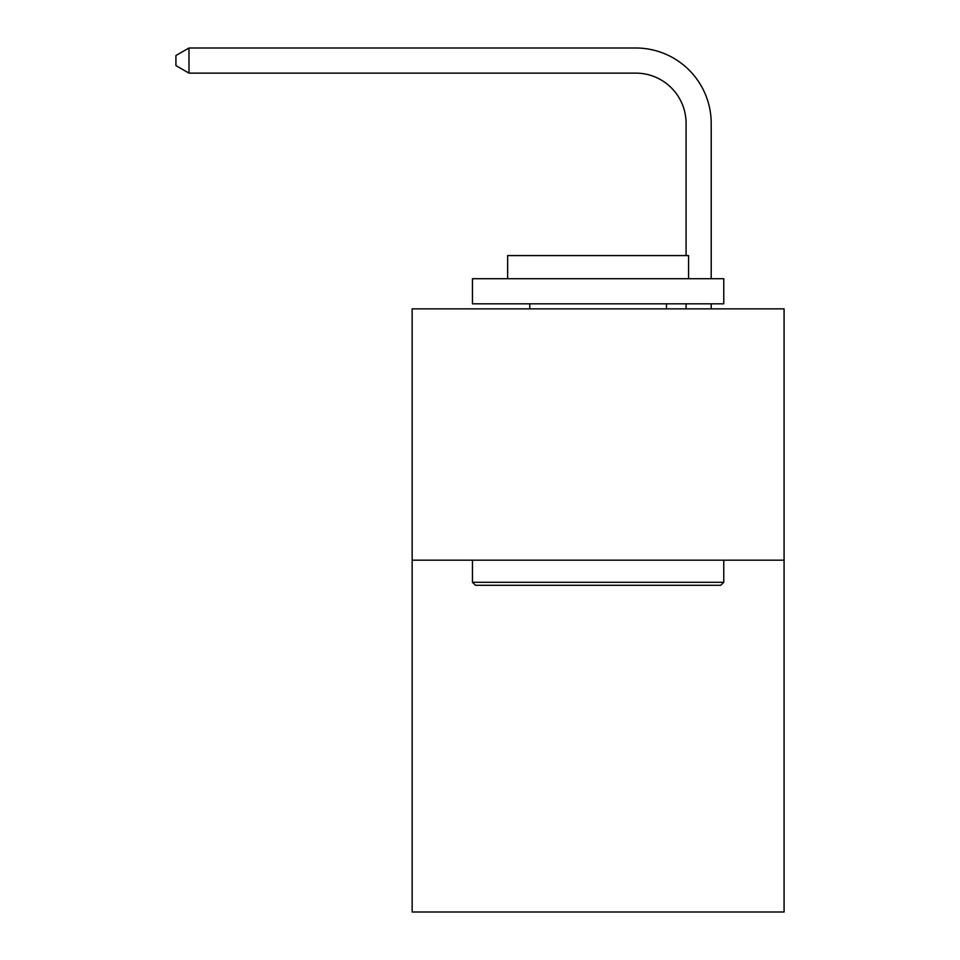 <?xml version="1.0" encoding="UTF-8"?>
<svg xmlns="http://www.w3.org/2000/svg" width="960" height="960" viewBox="0 0 960 960"><rect width="100%" height="100%" fill="white"/><g stroke="black" fill="none" stroke-linecap="round" stroke-linejoin="round"><path stroke-width="1.44" d="M784.08 560.172L784.08 912L412.152 912L412.152 308.856L784.08 308.856L784.08 560.172L412.152 560.172M686.076 255.576L686.076 123.396A50.256 50.256 137.8 0 0 635.808 73.128L188.988 73.128L175.92 65.592L175.92 55.536L188.988 48L635.808 48A75.396 75.396 -42.2 0 1 711.204 123.396L711.204 278.7M475.476 585.3L472.464 582.288L723.768 582.288L720.756 585.3L475.476 585.3M723.768 278.7L723.768 303.828L472.464 303.828L472.464 278.7L723.768 278.7M507.648 278.7L507.648 255.576L688.584 255.576L688.584 278.7M723.768 560.172L723.768 582.288M472.464 560.172L472.464 582.288M666.468 303.828L666.468 308.856M529.764 303.828L529.764 308.856M686.076 123.396A50.256 50.256 137.8 0 0 635.808 73.128A50.256 50.256 137.8 0 1 686.076 123.396A50.256 50.256 137.8 0 0 635.808 73.128A50.256 50.256 137.8 0 1 686.076 123.396A50.256 50.256 137.8 0 0 635.808 73.128A50.256 50.256 137.8 0 1 686.076 123.396A50.256 50.256 137.8 0 0 635.808 73.128A50.256 50.256 137.8 0 1 686.076 123.396A50.256 50.256 137.8 0 0 635.808 73.128A50.256 50.256 137.8 0 1 686.076 123.396A50.256 50.256 137.8 0 0 635.808 73.128A50.256 50.256 137.8 0 1 686.076 123.396A50.256 50.256 137.8 0 0 635.808 73.128A50.256 50.256 137.8 0 1 686.076 123.396A50.256 50.256 137.8 0 0 635.808 73.128A50.256 50.256 137.8 0 1 686.076 123.396A50.256 50.256 137.8 0 0 635.808 73.128A50.256 50.256 137.8 0 1 686.076 123.396A50.256 50.256 137.8 0 0 635.808 73.128A50.256 50.256 137.8 0 1 686.076 123.396A50.256 50.256 137.8 0 0 635.808 73.128A50.256 50.256 137.8 0 1 686.076 123.396A50.256 50.256 137.8 0 0 635.808 73.128A50.256 50.256 137.8 0 1 686.076 123.396A50.256 50.256 137.8 0 0 635.808 73.128A50.256 50.256 137.8 0 1 686.076 123.396A50.256 50.256 137.8 0 0 635.808 73.128A50.256 50.256 137.8 0 1 686.076 123.396A50.256 50.256 137.8 0 0 635.808 73.128A50.256 50.256 137.8 0 1 686.076 123.396M711.204 303.828L711.204 308.856M686.076 308.856L686.076 303.828M188.988 73.128L188.988 48L635.808 48"/></g></svg>
